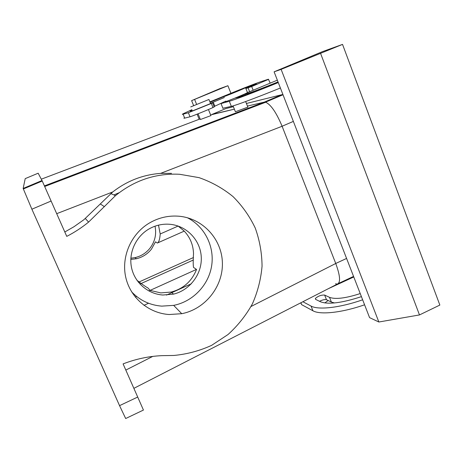 <?xml version="1.0" encoding="UTF-8"?>
<svg xmlns="http://www.w3.org/2000/svg" width="463" height="463" viewBox="0 0 463 463"><rect width="100%" height="100%" fill="white"/><g stroke="black" fill="none" stroke-linecap="round" stroke-linejoin="round"><path stroke-width="0.69" d="M162.837 295.018C147.761 294.011 134.467 282.413 131.475 267.371C128.43 252.341 136.186 235.899 149.769 228.531C156.118 225.128 162.826 223.716 169.886 224.289C186.768 225.718 200.531 240.297 201.266 257.133C202.134 273.957 189.94 290.26 173.463 294.138L162.837 295.018M178.035 226.008L184.019 230.887C190.056 237.212 193.221 244.777 193.517 253.585C193.1 260.623 193.106 265.224 193.517 267.4L196.543 269.443C191.861 281.197 183.441 288.733 171.269 292.043L160.8 292.905L150.174 290.417L147.969 287.974C145.781 286.834 142.089 284.259 136.903 280.237M187.336 217.726C204.704 226.476 214.71 246.565 211.637 265.866C208.61 285.185 192.88 301.639 173.66 305.372L161.732 306.13C149.89 305.186 139.849 300.423 131.608 291.829M56.718 213.669L112.798 191.919C126.995 180.894 142.922 174.719 160.574 173.388L282.106 126.26C276.289 112.399 270.757 104.378 265.496 102.173L264.223 102.144L247.45 106.079L264.223 102.144L265.716 102.236C270.965 104.679 276.428 112.688 282.106 126.26L335.739 263.464C340.195 275.699 340.745 282.557 337.394 284.05C340.745 282.552 340.195 275.688 335.739 263.464L346.584 258.441M225.574 108.701L212.1 114.378L234.365 109.152L210.63 114.934M179.019 216.227C202.852 218.304 221.951 239.232 222.396 262.949C223.05 286.661 205.132 309.162 181.745 313.7L169.169 314.522C148.652 313.243 130.346 297.796 125.757 277.337C121.109 256.901 130.936 234.11 149.08 223.207C158.433 217.685 168.416 215.359 179.019 216.227M191.341 283.773L166.477 295.081M148.536 303.242L143.947 305.331M193.488 257.515L138.414 282.274M130.803 259.419L136.336 258.759C142.488 257.272 147.541 254.048 151.482 249.094L155.504 241.819L157.345 243.046C158.867 242.363 159.816 239.342 160.204 233.977L158.496 225.151M233.068 105.894L235.401 111.751L247.867 107.132M210.902 115.611L200.392 119.523L198.066 113.8M160.574 173.388L171.484 173.341M41.543 180.726L41.763 181.23M137.731 397.04L119.552 405.646L125.681 418.523L143.443 410.056L123.089 363.895C135.734 359.01 148.629 356.267 161.778 355.653L173.828 355.462C186.977 354.23 199.565 350.867 211.597 345.363L228.028 334.523C237.837 325.645 245.951 315.436 252.381 303.902C257.694 291.835 260.918 279.258 262.052 266.184C261.936 253.082 259.674 240.39 255.269 228.103C249.684 216.314 242.265 205.804 233.016 196.578C222.865 188.302 211.55 181.994 199.061 177.642L179.551 174.262C155.823 173.145 134.455 180.281 115.461 195.658L88.578 222.095C81.835 227.593 74.56 232.357 66.753 236.379L42.255 181.027L38.169 173.208L25.216 178.625L23.15 188.453L31.883 209.201L51.127 201.023M119.552 405.646L31.883 209.201M130.855 258.209L135.121 257.602C141.209 256.132 146.198 252.948 150.099 248.046C155.001 241.46 156.639 234.174 155.018 226.187M64.808 231.98L73.976 226.731L83.988 219.636L100.297 203.94L104.378 206.643M112.798 191.919L100.297 203.94M280.387 87.999C257.115 97.462 236.529 105.13 231.344 106.374L222.882 108.22M214.201 106.866L212.963 107.549C206.197 110.605 191.67 116.45 190.027 116.786L188.372 112.729L211.313 103.446L212.963 107.549M184.529 117.712C183.649 118.239 183.707 118.372 184.696 118.129L190.027 116.786M270.207 83.166L268.407 79.219L260.594 81.772C255.049 83.572 235.881 91.153 217.639 98.729L209.895 101.866M249.626 91.732L247.462 92.548M224.347 97.519L213.235 102.173L214.855 106.183L225.782 101.108M214.855 106.183L214.062 106.513M362.645 299.793C339.911 307.814 318.162 310.164 311.049 306.06L302.877 301.737M328.406 288.657L353.773 276.961M361.418 296.644C341.7 303.062 327.995 304.747 320.309 301.697L315.563 299.341L315.344 298.519C318.058 296.054 321.16 294.902 324.638 295.07L329.529 297.35C335.415 299.544 345.647 298.288 360.226 293.571M277.349 80.168L247.485 92.6M274.108 71.823L369.567 317.618L378.85 322.005L419.484 314.933L439.85 305.065L342.533 44.396L322.381 51.665L274.108 71.823L281.122 69.375L378.85 322.005M278.28 82.564C254.991 92.062 234.44 99.875 229.307 101.264L221.025 103.585L222.987 108.481M278.026 81.91C263.244 87.895 253.527 91.605 248.874 93.046L249.111 93.653M278.153 82.235C258.134 90.337 245.124 95.309 239.111 97.149L235.615 98.046L245.159 94.134L248.874 93.046M208.935 99.481L190.715 106.912L208.935 99.481L210.578 103.556L212.586 102.85L211.313 103.446M191.856 109.714L183.267 113.701C182.069 114.338 182.011 114.506 183.099 114.211L188.372 112.729M227.906 85.724L191.613 100.633L219.624 88.711L227.906 85.724L230.915 93.277M196.596 104.343L194.663 99.568M253.18 90.308L251.693 86.535L268.633 79.323M251.693 86.535L245.882 88.543M213.24 102.173L210.491 103.336M253.336 85.198L253.209 84.868L256.23 83.936L245.668 88.005M253.209 84.868L246.09 87.466M228.276 94.539L209.999 102.115M191.983 110.032L190.797 110.628C189.789 111.161 189.761 111.288 190.71 111.022L192.214 110.593M223.67 96.611L210.069 102.3M257.225 84.052L250.512 86.639L257.225 84.052M364.584 304.787C341.862 312.774 320.089 315.002 312.936 310.783L301.639 304.654L300.73 302.843M319.493 301.297C322.537 299.827 324.864 299.295 326.473 299.7L331.386 302.061L329.529 297.35M334.5 302.947L331.386 302.061M248 92.403L244.655 94.006C236.877 97.479 221.974 103.295 225.875 101.345M281.122 69.375L342.533 44.396M210.578 103.556L192.359 110.946M199.188 119.275L197.116 114.176M193.632 105.605L191.613 100.633M242.693 89.052L245.569 87.75C249.488 85.863 234.712 91.715 226.98 95.1L223.93 96.478C220 98.364 234.891 92.478 242.693 89.052M320.639 53.546L419.484 314.933M324.806 302.947L328.151 300.504M337.22 284.079L335.513 283.767M293.363 121.399L282.1 126.243L335.744 263.482L251.05 306.483M44.431 185.9L264.223 102.144L281.77 94.718L246.42 103.481M233.393 106.704L225.915 108.562M281.77 94.718L282.986 94.683M196.486 269.402L148.826 290.961M136.631 296.476L135.306 297.072M193.372 259.998L139.942 284.045M119.211 192.677L113.898 194.958M200.143 118.916L41.311 179.181M125.82 370.082L152.744 356.412M23.15 188.453L42.023 180.524M178.122 226.066L160.204 233.977M229.307 101.264L231.344 106.374M245.159 94.134L245.494 94.984M183.099 114.211L184.696 118.129M300.881 302.761L301.639 304.654M312.936 310.783L311.049 306.06M324.638 295.07L326.473 299.7M173.463 294.138L171.269 292.043M181.745 313.7L173.66 305.372M44.697 186.491L265.716 102.236M133.888 388.341L337.394 284.05M135.121 257.602L136.336 258.759M247.925 107.277L245.656 101.547M208.443 109.517L210.931 115.686M110.784 193.557L115.461 195.658M85.354 218.536L88.578 222.095M23.289 188.991L42.255 181.027M184.251 231.124L157.75 242.867M212.586 102.85L214.236 106.941M248.116 87.901L249.638 91.761M190.93 110.958L190.797 110.628M315.344 298.519L315.697 299.405M247.514 92.681L245.569 87.75M338.412 283.518L353.558 276.411M265.496 102.173L283.015 94.759"/></g></svg>

